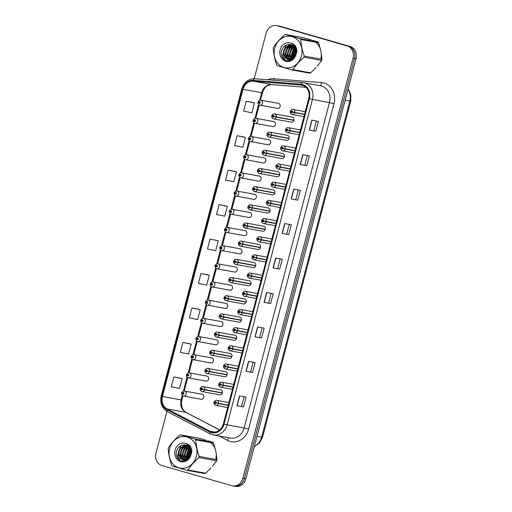 <?xml version="1.0" encoding="UTF-8"?>
<svg xmlns="http://www.w3.org/2000/svg" width="512" height="512" viewBox="0 0 512 512"><rect width="100%" height="100%" fill="white"/><g stroke="black" fill="none" stroke-linecap="round" stroke-linejoin="round"><path stroke-width="0.77" d="M272.608 126.541A2.547 2.214 -79.7 0 0 272.794 126.586A2.547 2.214 -79.7 0 0 275.411 124.589A2.547 2.214 -79.7 0 0 273.901 121.619A2.547 2.214 -79.7 0 0 273.709 121.574L256.058 118.355A2.547 2.214 100.3 0 1 256.243 118.394A2.547 2.214 100.3 0 1 257.754 121.363A2.547 2.214 100.3 0 1 255.142 123.36A2.547 2.214 100.3 0 1 254.95 123.322M267.84 144.723A2.547 2.214 -79.7 0 0 268.026 144.768A2.547 2.214 -79.7 0 0 270.643 142.771A2.547 2.214 -79.7 0 0 269.126 139.802A2.547 2.214 -79.7 0 0 268.941 139.757L251.283 136.531A2.547 2.214 100.3 0 1 251.475 136.576A2.547 2.214 100.3 0 1 252.986 139.546A2.547 2.214 100.3 0 1 250.368 141.542A2.547 2.214 100.3 0 1 250.182 141.498M263.066 162.906A2.547 2.214 -79.7 0 0 263.258 162.95A2.547 2.214 -79.7 0 0 265.869 160.947A2.547 2.214 -79.7 0 0 264.358 157.984A2.547 2.214 -79.7 0 0 264.173 157.939L246.515 154.714A2.547 2.214 100.3 0 1 246.707 154.758A2.547 2.214 100.3 0 1 248.218 157.728A2.547 2.214 100.3 0 1 245.6 159.725A2.547 2.214 100.3 0 1 245.414 159.68M258.298 181.082A2.547 2.214 -79.7 0 0 258.49 181.126A2.547 2.214 -79.7 0 0 261.101 179.13A2.547 2.214 -79.7 0 0 259.59 176.16A2.547 2.214 -79.7 0 0 259.405 176.115L241.747 172.896A2.547 2.214 100.3 0 1 241.933 172.934A2.547 2.214 100.3 0 1 243.443 175.904A2.547 2.214 100.3 0 1 240.832 177.907A2.547 2.214 100.3 0 1 240.646 177.862M253.53 199.264A2.547 2.214 -79.7 0 0 253.715 199.309A2.547 2.214 -79.7 0 0 256.333 197.312A2.547 2.214 -79.7 0 0 254.822 194.342A2.547 2.214 -79.7 0 0 254.63 194.298L236.979 191.072A2.547 2.214 100.3 0 1 237.165 191.117A2.547 2.214 100.3 0 1 238.675 194.086A2.547 2.214 100.3 0 1 236.064 196.083A2.547 2.214 100.3 0 1 235.872 196.038M248.762 217.446A2.547 2.214 -79.7 0 0 248.947 217.491A2.547 2.214 -79.7 0 0 251.565 215.488A2.547 2.214 -79.7 0 0 250.054 212.525A2.547 2.214 -79.7 0 0 249.862 212.48L232.205 209.254A2.547 2.214 100.3 0 1 232.397 209.299A2.547 2.214 100.3 0 1 233.907 212.269A2.547 2.214 100.3 0 1 231.29 214.266A2.547 2.214 100.3 0 1 231.104 214.221M243.987 235.622A2.547 2.214 -79.7 0 0 244.179 235.667A2.547 2.214 -79.7 0 0 246.79 233.67A2.547 2.214 -79.7 0 0 245.28 230.701A2.547 2.214 -79.7 0 0 245.094 230.656L227.437 227.437A2.547 2.214 100.3 0 1 227.629 227.482A2.547 2.214 100.3 0 1 229.139 230.445A2.547 2.214 100.3 0 1 226.522 232.448A2.547 2.214 100.3 0 1 226.336 232.403M239.219 253.805A2.547 2.214 -79.7 0 0 239.411 253.85A2.547 2.214 -79.7 0 0 242.022 251.853A2.547 2.214 -79.7 0 0 240.512 248.883A2.547 2.214 -79.7 0 0 240.326 248.838L222.669 245.613A2.547 2.214 100.3 0 1 222.854 245.658A2.547 2.214 100.3 0 1 224.365 248.627A2.547 2.214 100.3 0 1 221.754 250.624A2.547 2.214 100.3 0 1 221.568 250.579M234.451 271.987A2.547 2.214 -79.7 0 0 234.637 272.032A2.547 2.214 -79.7 0 0 237.254 270.029A2.547 2.214 -79.7 0 0 235.744 267.066A2.547 2.214 -79.7 0 0 235.552 267.021L217.901 263.795A2.547 2.214 100.3 0 1 218.086 263.84A2.547 2.214 100.3 0 1 219.597 266.81A2.547 2.214 100.3 0 1 216.986 268.806A2.547 2.214 100.3 0 1 216.794 268.762M229.683 290.17A2.547 2.214 -79.7 0 0 229.869 290.208A2.547 2.214 -79.7 0 0 232.486 288.211A2.547 2.214 -79.7 0 0 230.976 285.242A2.547 2.214 -79.7 0 0 230.784 285.197L213.126 281.978A2.547 2.214 100.3 0 1 213.318 282.022A2.547 2.214 100.3 0 1 214.829 284.986A2.547 2.214 100.3 0 1 212.211 286.989A2.547 2.214 100.3 0 1 212.026 286.944M224.915 308.346A2.547 2.214 -79.7 0 0 225.101 308.39A2.547 2.214 -79.7 0 0 227.712 306.394A2.547 2.214 -79.7 0 0 226.202 303.424A2.547 2.214 -79.7 0 0 226.016 303.379L208.358 300.154A2.547 2.214 100.3 0 1 208.55 300.198A2.547 2.214 100.3 0 1 210.061 303.168A2.547 2.214 100.3 0 1 207.443 305.165A2.547 2.214 100.3 0 1 207.258 305.12M220.141 326.528A2.547 2.214 -79.7 0 0 220.333 326.573A2.547 2.214 -79.7 0 0 222.944 324.576A2.547 2.214 -79.7 0 0 221.434 321.606A2.547 2.214 -79.7 0 0 221.248 321.562L203.59 318.336A2.547 2.214 100.3 0 1 203.776 318.381A2.547 2.214 100.3 0 1 205.286 321.35A2.547 2.214 100.3 0 1 202.675 323.347A2.547 2.214 100.3 0 1 202.49 323.302M215.373 344.71A2.547 2.214 -79.7 0 0 215.558 344.749A2.547 2.214 -79.7 0 0 218.176 342.752A2.547 2.214 -79.7 0 0 216.666 339.782A2.547 2.214 -79.7 0 0 216.474 339.744L198.822 336.518A2.547 2.214 100.3 0 1 199.008 336.563A2.547 2.214 100.3 0 1 200.518 339.526A2.547 2.214 100.3 0 1 197.907 341.53A2.547 2.214 100.3 0 1 197.715 341.485M210.605 362.886A2.547 2.214 -79.7 0 0 210.79 362.931A2.547 2.214 -79.7 0 0 213.408 360.934A2.547 2.214 -79.7 0 0 211.898 357.965A2.547 2.214 -79.7 0 0 211.706 357.92L194.054 354.694A2.547 2.214 100.3 0 1 194.24 354.739A2.547 2.214 100.3 0 1 195.75 357.709A2.547 2.214 100.3 0 1 193.139 359.706A2.547 2.214 100.3 0 1 192.947 359.661M205.837 381.069A2.547 2.214 -79.7 0 0 206.022 381.114A2.547 2.214 -79.7 0 0 208.634 379.117A2.547 2.214 -79.7 0 0 207.123 376.147A2.547 2.214 -79.7 0 0 206.938 376.102L189.28 372.877A2.547 2.214 100.3 0 1 189.472 372.922A2.547 2.214 100.3 0 1 190.982 375.891A2.547 2.214 100.3 0 1 188.365 377.888A2.547 2.214 100.3 0 1 188.179 377.843M201.062 399.251A2.547 2.214 -79.7 0 0 201.254 399.296A2.547 2.214 -79.7 0 0 203.866 397.293A2.547 2.214 -79.7 0 0 202.355 394.323A2.547 2.214 -79.7 0 0 202.17 394.285L184.512 391.059A2.547 2.214 100.3 0 1 184.698 391.104A2.547 2.214 100.3 0 1 186.208 394.067A2.547 2.214 100.3 0 1 183.597 396.07A2.547 2.214 100.3 0 1 183.411 396.026M277.376 108.365A2.547 2.214 -79.7 0 0 277.568 108.41A2.547 2.214 -79.7 0 0 280.179 106.406A2.547 2.214 -79.7 0 0 278.669 103.443A2.547 2.214 -79.7 0 0 278.483 103.398L260.826 100.173A2.547 2.214 100.3 0 1 261.011 100.218A2.547 2.214 100.3 0 1 262.522 103.187A2.547 2.214 100.3 0 1 259.91 105.184A2.547 2.214 100.3 0 1 259.718 105.139M286.355 140.288A2.547 2.214 -79.7 0 0 286.547 140.333A2.547 2.214 -79.7 0 0 289.158 138.336A2.547 2.214 -79.7 0 0 287.648 135.366A2.547 2.214 -79.7 0 0 287.462 135.322L269.805 132.096A2.547 2.214 100.3 0 1 269.99 132.141A2.547 2.214 100.3 0 1 271.501 135.11L269.242 134.624A0.851 0.736 -79.7 0 0 267.808 134.246A0.851 0.736 -79.7 0 0 269.222 134.694L268.435 134.778L268.582 134.118L269.242 134.624M281.587 158.47A2.547 2.214 -79.7 0 0 281.773 158.515A2.547 2.214 -79.7 0 0 284.39 156.512A2.547 2.214 -79.7 0 0 282.88 153.549A2.547 2.214 -79.7 0 0 282.688 153.504L265.037 150.278A2.547 2.214 100.3 0 1 265.222 150.323A2.547 2.214 100.3 0 1 266.733 153.293L264.474 152.8A0.851 0.736 -79.7 0 0 263.04 152.429A0.851 0.736 -79.7 0 0 264.454 152.87L263.667 152.96L263.814 152.301L264.474 152.8M276.819 176.653A2.547 2.214 -79.7 0 0 277.005 176.691A2.547 2.214 -79.7 0 0 279.622 174.694A2.547 2.214 -79.7 0 0 278.106 171.725A2.547 2.214 -79.7 0 0 277.92 171.68L260.262 168.461A2.547 2.214 100.3 0 1 260.454 168.506A2.547 2.214 100.3 0 1 261.965 171.469L259.699 170.982A0.851 0.736 -79.7 0 0 258.272 170.611A0.851 0.736 -79.7 0 0 259.68 171.053L258.899 171.142L259.04 170.477L259.699 170.982M272.045 194.829A2.547 2.214 -79.7 0 0 272.237 194.874A2.547 2.214 -79.7 0 0 274.848 192.877A2.547 2.214 -79.7 0 0 273.338 189.907A2.547 2.214 -79.7 0 0 273.152 189.862L255.494 186.637A2.547 2.214 100.3 0 1 255.686 186.682A2.547 2.214 100.3 0 1 257.197 189.651L254.931 189.165A0.851 0.736 -79.7 0 0 253.504 188.787A0.851 0.736 -79.7 0 0 254.912 189.235L254.125 189.325L254.272 188.659L254.931 189.165M267.277 213.011A2.547 2.214 -79.7 0 0 267.469 213.056A2.547 2.214 -79.7 0 0 270.08 211.053A2.547 2.214 -79.7 0 0 268.57 208.09A2.547 2.214 -79.7 0 0 268.384 208.045L250.726 204.819A2.547 2.214 100.3 0 1 250.912 204.864A2.547 2.214 100.3 0 1 252.422 207.834L250.163 207.341A0.851 0.736 -79.7 0 0 248.736 206.97A0.851 0.736 -79.7 0 0 250.144 207.418L249.357 207.501L249.504 206.842L250.163 207.341M262.509 231.194A2.547 2.214 -79.7 0 0 262.694 231.232A2.547 2.214 -79.7 0 0 265.312 229.235A2.547 2.214 -79.7 0 0 263.802 226.266A2.547 2.214 -79.7 0 0 263.61 226.227L245.958 223.002A2.547 2.214 100.3 0 1 246.144 223.046A2.547 2.214 100.3 0 1 247.654 226.01L245.395 225.523A0.851 0.736 -79.7 0 0 243.962 225.152A0.851 0.736 -79.7 0 0 245.376 225.594L244.589 225.683L244.736 225.018L245.395 225.523M257.741 249.37A2.547 2.214 -79.7 0 0 257.926 249.414A2.547 2.214 -79.7 0 0 260.544 247.418A2.547 2.214 -79.7 0 0 259.034 244.448A2.547 2.214 -79.7 0 0 258.842 244.403L241.184 241.178A2.547 2.214 100.3 0 1 241.376 241.222A2.547 2.214 100.3 0 1 242.886 244.192L240.621 243.706A0.851 0.736 -79.7 0 0 239.194 243.328A0.851 0.736 -79.7 0 0 240.602 243.776L239.821 243.866L239.968 243.2L240.621 243.706M252.966 267.552A2.547 2.214 -79.7 0 0 253.158 267.597A2.547 2.214 -79.7 0 0 255.77 265.6A2.547 2.214 -79.7 0 0 254.259 262.63A2.547 2.214 -79.7 0 0 254.074 262.586L236.416 259.36A2.547 2.214 100.3 0 1 236.608 259.405A2.547 2.214 100.3 0 1 238.118 262.374L235.853 261.882A0.851 0.736 -79.7 0 0 234.426 261.51A0.851 0.736 -79.7 0 0 235.834 261.958L235.046 262.042L235.194 261.382L235.853 261.882M248.198 285.734A2.547 2.214 -79.7 0 0 248.39 285.773A2.547 2.214 -79.7 0 0 251.002 283.776A2.547 2.214 -79.7 0 0 249.491 280.806A2.547 2.214 -79.7 0 0 249.306 280.768L231.648 277.542A2.547 2.214 100.3 0 1 231.834 277.587A2.547 2.214 100.3 0 1 233.344 280.55L231.085 280.064A0.851 0.736 -79.7 0 0 229.658 279.693A0.851 0.736 -79.7 0 0 231.066 280.134L230.278 280.224L230.426 279.558L231.085 280.064M243.43 303.91A2.547 2.214 -79.7 0 0 243.616 303.955A2.547 2.214 -79.7 0 0 246.234 301.958A2.547 2.214 -79.7 0 0 244.723 298.989A2.547 2.214 -79.7 0 0 244.531 298.944L226.88 295.718A2.547 2.214 100.3 0 1 227.066 295.763A2.547 2.214 100.3 0 1 228.576 298.733L226.317 298.246A0.851 0.736 -79.7 0 0 224.883 297.869A0.851 0.736 -79.7 0 0 226.298 298.317L225.51 298.406L225.658 297.741L226.317 298.246M238.662 322.093A2.547 2.214 -79.7 0 0 238.848 322.138A2.547 2.214 -79.7 0 0 241.466 320.141A2.547 2.214 -79.7 0 0 239.955 317.171A2.547 2.214 -79.7 0 0 239.763 317.126L222.106 313.901A2.547 2.214 100.3 0 1 222.298 313.946A2.547 2.214 100.3 0 1 223.808 316.915L221.542 316.422A0.851 0.736 -79.7 0 0 220.115 316.051A0.851 0.736 -79.7 0 0 221.523 316.499L220.742 316.582L220.89 315.923L221.542 316.422M233.894 340.275A2.547 2.214 -79.7 0 0 234.08 340.32A2.547 2.214 -79.7 0 0 236.691 338.317A2.547 2.214 -79.7 0 0 235.181 335.347A2.547 2.214 -79.7 0 0 234.995 335.309L217.338 332.083A2.547 2.214 100.3 0 1 217.53 332.128A2.547 2.214 100.3 0 1 219.04 335.091L216.774 334.605A0.851 0.736 -79.7 0 0 215.347 334.234A0.851 0.736 -79.7 0 0 216.755 334.675L215.968 334.765L216.115 334.106L216.774 334.605M229.12 358.451A2.547 2.214 -79.7 0 0 229.312 358.496A2.547 2.214 -79.7 0 0 231.923 356.499A2.547 2.214 -79.7 0 0 230.413 353.53A2.547 2.214 -79.7 0 0 230.227 353.485L212.57 350.259A2.547 2.214 100.3 0 1 212.755 350.304A2.547 2.214 100.3 0 1 214.266 353.274L212.006 352.787A0.851 0.736 -79.7 0 0 210.579 352.41A0.851 0.736 -79.7 0 0 211.987 352.858L211.2 352.947L211.347 352.282L212.006 352.787M224.352 376.634A2.547 2.214 -79.7 0 0 224.538 376.678A2.547 2.214 -79.7 0 0 227.155 374.682A2.547 2.214 -79.7 0 0 225.645 371.712A2.547 2.214 -79.7 0 0 225.453 371.667L207.802 368.442A2.547 2.214 100.3 0 1 207.987 368.486A2.547 2.214 100.3 0 1 209.498 371.456L207.238 370.963A0.851 0.736 -79.7 0 0 205.805 370.592A0.851 0.736 -79.7 0 0 207.219 371.04L206.432 371.123L206.579 370.464L207.238 370.963M219.584 394.816A2.547 2.214 -79.7 0 0 219.77 394.861A2.547 2.214 -79.7 0 0 222.387 392.858A2.547 2.214 -79.7 0 0 220.877 389.894A2.547 2.214 -79.7 0 0 220.685 389.85L203.034 386.624A2.547 2.214 100.3 0 1 203.219 386.669A2.547 2.214 100.3 0 1 204.73 389.632L202.464 389.146A0.851 0.736 -79.7 0 0 201.037 388.774A0.851 0.736 -79.7 0 0 202.445 389.216L201.664 389.306L201.811 388.646L202.464 389.146M291.123 122.106A2.547 2.214 -79.7 0 0 291.315 122.15A2.547 2.214 -79.7 0 0 293.926 120.154A2.547 2.214 -79.7 0 0 292.416 117.184A2.547 2.214 -79.7 0 0 292.23 117.139L274.573 113.92A2.547 2.214 100.3 0 1 274.758 113.965A2.547 2.214 100.3 0 1 276.275 116.928L274.01 116.442A0.851 0.736 -79.7 0 0 272.582 116.07A0.851 0.736 -79.7 0 0 273.99 116.512L273.203 116.602L273.35 115.936L274.01 116.442M311.162 39.795A16.301 14.176 -79.7 0 0 309.958 39.514A16.301 14.176 -79.7 0 1 311.162 39.795M295.469 46.72A16.301 14.176 -79.7 0 0 294.925 47.68A16.301 14.176 -79.7 0 1 295.469 46.72M294.266 49.069A16.301 14.176 -79.7 0 0 292.883 58.24A16.301 14.176 -79.7 0 1 294.266 49.069M206.131 440.16A16.301 14.176 -79.7 0 0 204.928 439.872A16.301 14.176 -79.7 0 1 206.131 440.16M190.438 447.085A16.301 14.176 -79.7 0 0 189.894 448.038A16.301 14.176 -79.7 0 1 190.438 447.085M189.235 449.427A16.301 14.176 -79.7 0 0 187.846 458.598A16.301 14.176 -79.7 0 1 189.235 449.427M302.419 85.299A10.867 9.446 100.3 0 1 308.755 98.419L223.354 423.962A10.867 9.446 100.3 0 1 212.314 432.026A10.867 9.446 100.3 0 1 209.971 431.226L167.226 408.992A10.867 9.446 100.3 0 1 162.426 396.486L243.002 89.344A10.867 9.446 100.3 0 1 253.229 81.171L300.8 84.998A10.867 9.446 100.3 0 1 301.619 85.107A10.867 9.446 100.3 0 1 302.419 85.299L300.8 84.998M302.624 84.525A11.667 10.144 -79.7 0 0 300.883 84.205L253.312 80.371A11.667 10.144 -79.7 0 0 242.33 89.152L161.754 396.288A11.667 10.144 -79.7 0 0 166.906 409.722L209.658 431.955A11.667 10.144 -79.7 0 0 224.026 424.154L309.427 98.611A11.667 10.144 -79.7 0 0 302.624 84.525M276.506 25.6L279.475 26.144A10.189 8.858 -79.7 0 1 280.23 26.317L350.106 46.483A10.189 8.858 -79.7 0 1 356.045 58.784L245.843 478.835A10.189 8.858 -79.7 0 1 235.494 486.4L234.01 486.131A10.189 8.858 -79.7 0 0 244.358 478.566L354.56 58.515A10.189 8.858 -79.7 0 0 348.621 46.208L278.746 26.048A10.189 8.858 -79.7 0 0 277.99 25.869A10.189 8.858 -79.7 0 1 278.746 26.048L348.621 46.208A10.189 8.858 -79.7 0 1 354.56 58.515L244.358 478.566A10.189 8.858 -79.7 0 1 234.01 486.131L232.525 485.856A10.189 8.858 -79.7 0 0 242.874 478.298L353.075 58.24A10.189 8.858 -79.7 0 0 347.136 45.939L277.261 25.779A10.189 8.858 -79.7 0 0 276.506 25.6A10.189 8.858 -79.7 0 0 266.157 33.165L254.208 78.694M243.514 406.906L236.915 405.702L243.514 406.906L246.099 397.062L239.501 395.859L236.915 405.702M252.557 372.448L245.958 371.245L252.557 372.448L255.136 362.605L248.538 361.402L245.958 371.245M261.594 337.99L254.995 336.787L261.594 337.99L264.179 328.147L257.581 326.944L254.995 336.787M270.637 303.533L264.038 302.33L270.637 303.533L273.216 293.69L266.618 292.486L264.038 302.33M315.834 131.245L309.235 130.042L315.834 131.245L318.419 121.402L311.814 120.198L309.235 130.042M306.797 165.702L300.192 164.499L306.797 165.702L309.376 155.859L302.778 154.656L300.192 164.499M297.754 200.16L291.155 198.957L297.754 200.16L300.339 190.317L293.734 189.114L291.155 198.957M288.717 234.618L282.112 233.414L288.717 234.618L291.296 224.774L284.698 223.571L282.112 233.414M279.674 269.075L273.075 267.872L279.674 269.075L282.259 259.232L275.661 258.029L273.075 267.872M320.768 59.072A16.301 14.176 -79.7 0 0 315.744 42.227A16.301 14.176 -79.7 0 1 320.768 59.072M215.738 459.437A16.301 14.176 -79.7 0 0 210.714 442.592A16.301 14.176 -79.7 0 1 215.738 459.437M166.931 411.392L155.955 453.216A10.189 8.858 -79.7 0 0 161.894 465.517L231.77 485.683A10.189 8.858 -79.7 0 0 232.525 485.856M198.566 309.222L191.968 308.006L189.382 317.856L197.645 319.565L200.224 309.722L198.502 309.203M189.523 343.68L182.925 342.464L180.346 352.314L188.602 354.022L191.187 344.179L189.459 343.661M180.486 378.138L173.888 376.922L171.302 386.771L179.565 388.48L182.144 378.637L180.422 378.118M225.683 205.85L219.085 204.64L216.499 214.483L224.762 216.192L227.347 206.349L225.619 205.83M234.72 171.392L228.122 170.182L225.542 180.026L233.805 181.734L236.384 171.891L234.656 171.373M243.763 136.934L237.165 135.725L234.579 145.568L242.842 147.277L245.427 137.434L243.699 136.915M252.8 102.477L246.202 101.267L243.622 111.11L251.885 112.819L254.464 102.976L252.736 102.458M207.603 274.765L201.005 273.549L198.419 283.398L206.682 285.107L209.267 275.264L207.539 274.746M210.042 239.091L207.462 248.941L215.725 250.65L218.304 240.806L210.042 239.091L218.304 240.806M277.683 268.506L280.218 258.861M286.726 234.048L289.254 224.403M295.763 199.59L298.291 189.946M304.8 165.133L307.334 155.488M313.843 130.675L316.371 121.03M268.646 302.963L271.174 293.318M259.603 337.421L262.138 327.776M250.566 371.878L253.094 362.234M241.523 406.336L244.058 396.691M219.085 204.64L227.347 206.349M228.122 170.182L236.384 171.891M237.165 135.725L245.427 137.434M246.202 101.267L254.464 102.976M201.005 273.549L209.267 275.264M191.968 308.006L200.224 309.722M182.925 342.464L191.187 344.179M173.888 376.922L182.144 378.637M304.595 114.285L292.525 112.006A0.851 0.736 -79.7 0 0 291.098 111.635A0.851 0.736 -79.7 0 0 292.512 112.077L291.725 112.166L291.872 111.501L292.525 112.006M292.672 112.038L292.09 111.936M304.582 114.33L293.011 112.115M292.512 112.077L294.733 112.71A2.547 2.214 100.3 0 1 292.179 114.496A2.547 2.214 100.3 0 1 291.987 114.451M304.538 114.502L294.733 112.71M274.157 116.474L273.568 116.371M293.926 120.154L276.275 116.928M293.92 120.198L274.496 116.55M273.99 116.512L276.218 117.146A2.547 2.214 100.3 0 1 273.658 118.931A2.547 2.214 100.3 0 1 273.472 118.886M293.869 120.371L276.218 117.146M258.208 102.17L258.822 102.355A0.851 0.736 -79.7 0 0 260.25 102.733A0.851 0.736 -79.7 0 0 258.842 102.285L258.208 102.17M259.84 102.534L259.264 102.432L259.629 102.202L259.482 102.861L258.822 102.355M260.826 100.173C259.866 99.827 258.938 100.416 258.042 101.946L259.264 102.432M299.827 132.467L287.757 130.189A0.851 0.736 -79.7 0 0 286.33 129.811A0.851 0.736 -79.7 0 0 287.738 130.259L286.95 130.349L287.098 129.683L287.757 130.189M287.904 130.221L287.322 130.112M299.814 132.506L288.243 130.298M287.738 130.259L289.965 130.893A2.547 2.214 100.3 0 1 287.405 132.672A2.547 2.214 100.3 0 1 287.219 132.627M299.77 132.678L289.965 130.893M295.053 150.643L282.989 148.365A0.851 0.736 -79.7 0 0 281.562 147.994A0.851 0.736 -79.7 0 0 282.97 148.442L282.182 148.525L282.33 147.866L282.989 148.365M283.136 148.403L282.547 148.294M295.046 150.688L283.475 148.48M282.97 148.442L285.197 149.069A2.547 2.214 100.3 0 1 282.637 150.854A2.547 2.214 100.3 0 1 282.451 150.81M295.002 150.861L285.197 149.069M290.285 168.826L278.221 166.547A0.851 0.736 -79.7 0 0 276.787 166.176A0.851 0.736 -79.7 0 0 278.202 166.618L277.414 166.707L277.562 166.042L278.221 166.547M278.368 166.579L277.779 166.477M290.272 168.87L278.707 166.656M278.202 166.618L280.429 167.251A2.547 2.214 100.3 0 1 277.869 169.037A2.547 2.214 100.3 0 1 277.677 168.992M290.227 169.043L280.429 167.251M285.517 187.008L273.453 184.73A0.851 0.736 -79.7 0 0 272.019 184.352A0.851 0.736 -79.7 0 0 273.434 184.8L272.646 184.89L272.794 184.224L273.453 184.73M273.594 184.762L273.011 184.653M285.504 187.046L273.933 184.838M273.434 184.8L275.654 185.434A2.547 2.214 100.3 0 1 273.101 187.213A2.547 2.214 100.3 0 1 272.909 187.168M285.459 187.219L275.654 185.434M269.389 134.656L268.8 134.547M289.158 138.336L271.501 135.11M289.146 138.374L269.728 134.733M269.222 134.694L271.443 135.322A2.547 2.214 100.3 0 1 268.89 137.107A2.547 2.214 100.3 0 1 268.698 137.062M289.101 138.547L271.443 135.322M264.614 152.838L264.032 152.73M284.39 156.512L266.733 153.293M284.378 156.557L264.954 152.915M264.454 152.87L266.675 153.504A2.547 2.214 100.3 0 1 264.122 155.29A2.547 2.214 100.3 0 1 263.93 155.245M284.333 156.73L266.675 153.504M259.846 171.014L259.264 170.912M279.622 174.694L261.965 171.469M279.61 174.739L260.186 171.091M259.68 171.053L261.907 171.686A2.547 2.214 100.3 0 1 259.347 173.472A2.547 2.214 100.3 0 1 259.162 173.427M279.565 174.912L261.907 171.686M274.707 48.23A15.962 13.875 -79.7 0 0 284.006 67.507A15.962 13.875 -79.7 0 0 301.408 55.936A15.962 13.875 -79.7 0 0 292.102 36.659A15.962 13.875 -79.7 0 0 274.707 48.23M309.478 39.437L303.398 37.741L285.594 34.49A18.336 15.942 -79.7 0 0 284.57 34.816C280.083 38.816 276.403 42.944 273.542 47.2A18.336 15.942 -79.7 0 0 273.382 47.776A18.336 15.942 -79.7 0 0 273.242 48.358C273.594 53.754 274.733 59.277 276.672 64.915A18.336 15.942 -79.7 0 0 277.395 65.747L291.853 69.92A18.336 15.942 -79.7 0 0 292.877 69.587L310.682 72.845L316.038 67.603M317.434 66.042L321.709 60.461L303.898 57.21C299.443 61.171 295.77 65.299 292.877 69.587M303.898 57.21A18.336 15.942 -79.7 0 0 304.058 56.627A18.336 15.942 -79.7 0 0 304.205 56.045L322.01 59.296L321.05 51.885M321.709 60.461A18.336 15.942 -79.7 0 0 321.869 59.885A18.336 15.942 -79.7 0 0 322.01 59.296M291.853 69.92L309.658 73.171A18.336 15.942 -79.7 0 0 310.682 72.845M296.877 51.277L296.282 52.627M296.499 48.672L295.789 49.414M295.443 49.85L294.106 52.499L294.048 57.466M296.621 49.165L295.962 49.952M295.59 50.496L294.624 52.595L294.413 56.954M294.746 47.994L292.006 52.115L291.718 56.083L292.717 58.803M294.931 48.378L292.531 52.211L292.243 56.179L293.037 58.541M295.002 46.304L294.323 46.566M293.92 46.765L291.942 48.262L289.914 51.731L289.626 55.706L291.501 59.546M295.232 46.502L294.477 46.842M294.131 47.034L292.461 48.358L290.438 51.827L290.144 55.802L291.795 59.398M295.059 45.574L294.317 45.613M293.03 45.882L289.843 47.885L287.814 51.354L287.526 55.322L290.342 59.942M295.136 45.683L294.56 45.747M294.285 45.792L293.894 45.882M293.261 46.074L290.368 47.981L288.339 51.45L288.051 55.418L290.63 59.872M295.034 45.536L294.106 45.299M292.096 45.242L287.75 47.501L285.722 50.97L285.434 54.938L289.235 60.083M294.982 45.466L294.106 45.293M292.333 45.382L288.275 47.597L286.246 51.066L285.958 55.034L289.51 60.07M296.032 47.328L293.53 45.395M291.117 44.813L285.651 47.117L283.622 50.586L283.334 54.554L287.629 59.866L293.882 57.67L295.565 54.144L295.494 50.067A7.763 6.752 -79.7 0 0 290.291 44.602A7.763 6.752 -79.7 0 0 287.322 44.813C284.685 45.581 282.842 47.379 281.798 50.214C278.221 59.994 291.443 65.517 295.309 56.243L296.883 51.693C296.87 48.902 296.013 46.554 294.317 44.646L290.291 42.867A9.491 8.25 -79.7 0 0 280.122 49.792A9.491 8.25 -79.7 0 0 284.826 60.96A9.491 8.25 -79.7 0 0 295.309 56.243M295.616 46.477L293.402 45.229M291.366 44.902L286.176 47.213L284.147 50.682L283.859 54.65L288.435 60.038M295.667 55.622L296.09 54.24L296.026 50.202L294.758 47.43M290.362 44.614L287.322 44.813M290.586 60.096L291.219 60.416M290.867 60.038L291.379 60.339M289.491 60.173L291.123 60.461M289.76 60.179L290.528 60.416M290.266 60.378L291.014 60.512M288.173 59.994L294.15 58.067M290.291 42.867C293.203 44.269 294.938 46.669 295.494 50.067M320.71 50.246L318.579 42.746A18.336 15.942 -79.7 0 0 317.862 41.914L312.781 40.39M318.579 42.746L300.768 39.494A18.336 15.942 -79.7 0 0 300.051 38.662L317.862 41.914M300.768 39.494C301.114 44.845 302.259 50.362 304.205 56.045M285.594 34.49L300.051 38.662M296.173 47.68L295.43 48.563M295.162 48.928L293.44 58.163M294.221 47.149L291.174 56.992L291.885 59.354M292.506 46.394L291.987 46.912L289.075 56.608L289.926 59.258M290.413 46.016L289.888 46.528L286.982 56.224L287.827 58.874M292.307 43.411L291.642 43.616M289.741 44.538L288.973 45.075M288.314 45.632L287.795 46.15L284.883 55.84L285.734 58.49M286.355 45.126L285.696 45.766L282.79 55.456L285.146 60.32M295.059 48.659L293.005 57.325L293.242 58.355M293.869 47.194L290.912 56.941L291.52 59.066M291.77 46.816L288.813 56.557L289.427 58.682M289.677 46.432L286.72 56.179L287.328 58.298M292.134 43.341L291.507 43.526M289.427 44.525L288.422 45.261M287.584 46.048L284.621 55.795L285.235 57.914M285.722 45.421L282.528 55.411L284.666 60.032M169.67 448.589A15.962 13.875 -79.7 0 0 178.976 467.866A15.962 13.875 -79.7 0 0 196.371 456.294A15.962 13.875 -79.7 0 0 187.072 437.018A15.962 13.875 -79.7 0 0 169.67 448.589M204.448 439.795L198.368 438.106L180.563 434.848A18.336 15.942 -79.7 0 0 179.539 435.181C175.046 439.181 171.373 443.309 168.512 447.565A18.336 15.942 -79.7 0 0 168.352 448.141A18.336 15.942 -79.7 0 0 168.205 448.723C168.557 454.118 169.702 459.635 171.642 465.274A18.336 15.942 -79.7 0 0 172.358 466.106L186.816 470.278A18.336 15.942 -79.7 0 0 187.84 469.952L205.651 473.203L211.008 467.962M212.397 466.406L216.672 460.819L198.867 457.568C194.406 461.536 190.733 465.664 187.84 469.952M198.867 457.568A18.336 15.942 -79.7 0 0 199.027 456.992A18.336 15.942 -79.7 0 0 199.174 456.41L216.979 459.661L216.019 452.25M216.672 460.819A18.336 15.942 -79.7 0 0 216.832 460.243A18.336 15.942 -79.7 0 0 216.979 459.661M186.816 470.278L204.627 473.536A18.336 15.942 -79.7 0 0 205.651 473.203M191.846 451.635L191.251 452.986M191.462 449.037L190.758 449.773M190.413 450.208L189.069 452.858L189.011 457.83M191.584 449.53L190.931 450.317M190.56 450.861L189.594 452.954L189.382 457.312M189.709 448.352L186.976 452.48L186.688 456.448L187.686 459.168M189.901 448.736L187.501 452.576L187.206 456.544L188.006 458.906M189.965 446.662L189.293 446.931M188.89 447.123L186.906 448.627L184.877 452.096L184.589 456.064L186.464 459.91M190.202 446.867L189.44 447.206M189.101 447.392L187.43 448.723L185.402 452.192L185.114 456.16L186.765 459.763M190.022 445.933L189.28 445.971M188 446.24L184.813 448.243L182.784 451.712L182.496 455.68L185.312 460.307M190.099 446.042L189.53 446.106M189.248 446.157L188.858 446.24M188.224 446.438L185.338 448.339L183.309 451.808L183.021 455.776L185.594 460.23M190.003 445.901L189.075 445.658M187.059 445.606L182.714 447.859L180.685 451.328L180.397 455.302L184.205 460.442M189.952 445.83L189.069 445.658M187.296 445.747L183.238 447.955L181.21 451.424L180.922 455.398L184.48 460.429M190.995 447.693L188.499 445.754M186.086 445.178L180.621 447.482L178.592 450.944L178.304 454.918L182.592 460.224L188.851 458.035L190.528 454.502L190.458 450.432A7.763 6.752 -79.7 0 0 185.254 444.96A7.763 6.752 -79.7 0 0 182.291 445.171C179.648 445.939 177.811 447.738 176.768 450.573C173.19 460.358 186.406 465.875 190.278 456.608L191.846 452.058C191.84 449.267 190.982 446.918 189.28 445.011L185.254 443.226A9.491 8.25 -79.7 0 0 175.085 450.157A9.491 8.25 -79.7 0 0 179.795 461.318A9.491 8.25 -79.7 0 0 190.278 456.608M190.586 446.842L188.371 445.594M186.33 445.267L181.146 447.578L179.117 451.04L178.829 455.014L183.405 460.397M190.637 455.987L191.053 454.598L190.995 450.566L189.722 447.795M185.331 444.973L182.291 445.171M185.555 460.454L186.189 460.781M185.837 460.403L186.349 460.704M184.461 460.538L186.086 460.826M184.73 460.538L185.498 460.781M185.235 460.742L185.984 460.87M183.142 460.358L189.114 458.432M185.254 443.226C188.166 444.627 189.901 447.027 190.458 450.432M215.68 450.605L213.542 443.104A18.336 15.942 -79.7 0 0 212.826 442.278L207.75 440.749M213.542 443.104L195.738 439.853A18.336 15.942 -79.7 0 0 195.021 439.021L212.826 442.278M195.738 439.853C196.077 445.203 197.222 450.72 199.174 456.41M180.563 434.848L195.021 439.021M191.142 448.045L190.4 448.922M190.131 449.293L188.41 458.528M189.184 447.514L186.138 457.35L186.854 459.712M187.475 446.758L186.95 447.277L184.045 456.966L184.89 459.616M185.376 446.374L184.858 446.893L181.946 456.589L182.797 459.232M187.27 443.776L186.605 443.981M184.704 444.902L183.936 445.44M183.283 445.99L182.765 446.509L179.853 456.205L180.698 458.854M181.318 445.491L180.666 446.125L177.76 455.821L180.115 460.685M190.029 449.024L187.974 457.683L188.211 458.72M188.832 447.558L185.875 457.306L186.49 459.424M186.739 447.174L183.782 456.922L184.39 459.04M184.646 446.79L181.683 456.538L182.298 458.662M187.098 443.706L186.47 443.885M184.39 444.883L183.386 445.619M182.547 446.413L179.59 456.154L180.205 458.278M180.691 445.786L177.498 455.77L179.635 460.39M280.749 205.184L268.678 202.906A0.851 0.736 -79.7 0 0 267.251 202.534A0.851 0.736 -79.7 0 0 268.659 202.982L267.878 203.066L268.026 202.406L268.678 202.906M268.826 202.944L268.243 202.835M280.736 205.229L269.165 203.021M268.659 202.982L270.886 203.61A2.547 2.214 100.3 0 1 268.326 205.395A2.547 2.214 100.3 0 1 268.141 205.35M280.691 205.402L270.886 203.61M275.974 223.366L263.91 221.088A0.851 0.736 -79.7 0 0 262.483 220.717A0.851 0.736 -79.7 0 0 263.891 221.158L263.104 221.248L263.251 220.582L263.91 221.088M264.058 221.12L263.469 221.018M275.968 223.411L264.397 221.203M263.891 221.158L266.118 221.792A2.547 2.214 100.3 0 1 263.558 223.578A2.547 2.214 100.3 0 1 263.373 223.533M275.923 223.584L266.118 221.792M271.206 241.549L259.142 239.27A0.851 0.736 -79.7 0 0 257.715 238.893A0.851 0.736 -79.7 0 0 259.123 239.341L258.336 239.43L258.483 238.765L259.142 239.27M259.29 239.302L258.701 239.194M271.194 241.594L259.629 239.379M259.123 239.341L261.35 239.974A2.547 2.214 100.3 0 1 258.79 241.754A2.547 2.214 100.3 0 1 258.605 241.709M271.149 241.76L261.35 239.974M255.078 189.197L254.49 189.088M274.848 192.877L257.197 189.651M274.842 192.922L255.418 189.274M254.912 189.235L257.139 189.869A2.547 2.214 100.3 0 1 254.579 191.648A2.547 2.214 100.3 0 1 254.394 191.603M274.79 193.088L257.139 189.869M250.31 207.379L249.722 207.27M270.08 211.053L252.422 207.834M270.067 211.098L250.65 207.456M250.144 207.418L252.371 208.045A2.547 2.214 100.3 0 1 249.811 209.83A2.547 2.214 100.3 0 1 249.626 209.786M270.022 211.27L252.371 208.045M245.536 225.555L244.954 225.453M265.312 229.235L247.654 226.01M265.299 229.28L245.875 225.632M245.376 225.594L247.597 226.227A2.547 2.214 100.3 0 1 245.043 228.013A2.547 2.214 100.3 0 1 244.851 227.968M265.254 229.453L247.597 226.227M266.438 259.731L254.374 257.446A0.851 0.736 -79.7 0 0 252.941 257.075A0.851 0.736 -79.7 0 0 254.355 257.523L253.568 257.606L253.715 256.947L254.374 257.446M254.515 257.485L253.933 257.376M266.426 259.77L254.854 257.562M254.355 257.523L256.576 258.15A2.547 2.214 100.3 0 1 254.022 259.936A2.547 2.214 100.3 0 1 253.83 259.891M266.381 259.942L256.576 258.15M261.67 277.907L249.6 275.629A0.851 0.736 -79.7 0 0 248.173 275.258A0.851 0.736 -79.7 0 0 249.581 275.699L248.8 275.789L248.947 275.13L249.6 275.629M249.747 275.661L249.165 275.558M261.658 277.952L250.086 275.744M249.581 275.699L251.808 276.333A2.547 2.214 100.3 0 1 249.248 278.118A2.547 2.214 100.3 0 1 249.062 278.074M261.613 278.125L251.808 276.333M256.902 296.09L244.832 293.811A0.851 0.736 -79.7 0 0 243.405 293.434A0.851 0.736 -79.7 0 0 244.813 293.882L244.026 293.971L244.173 293.306L244.832 293.811M244.979 293.843L244.397 293.734M256.89 296.134L245.318 293.92M244.813 293.882L247.04 294.515A2.547 2.214 100.3 0 1 244.48 296.294A2.547 2.214 100.3 0 1 244.294 296.256M256.845 296.301L247.04 294.515M252.128 314.272L240.064 311.987A0.851 0.736 -79.7 0 0 238.637 311.616A0.851 0.736 -79.7 0 0 240.045 312.064L239.258 312.147L239.405 311.488L240.064 311.987M240.211 312.026L239.622 311.917M252.122 314.31L240.55 312.102M240.045 312.064L242.272 312.691A2.547 2.214 100.3 0 1 239.712 314.477A2.547 2.214 100.3 0 1 239.526 314.432M252.07 314.483L242.272 312.691M247.36 332.448L235.296 330.17A0.851 0.736 -79.7 0 0 233.862 329.798A0.851 0.736 -79.7 0 0 235.277 330.24L234.49 330.33L234.637 329.67L235.296 330.17M235.437 330.202L234.854 330.099M247.347 332.493L235.776 330.285M235.277 330.24L237.498 330.874A2.547 2.214 100.3 0 1 234.944 332.659A2.547 2.214 100.3 0 1 234.752 332.614M247.302 332.666L237.498 330.874M240.768 243.738L240.186 243.629M260.544 247.418L242.886 244.192M260.531 247.462L241.107 243.814M240.602 243.776L242.829 244.41A2.547 2.214 100.3 0 1 240.269 246.189A2.547 2.214 100.3 0 1 240.083 246.144M260.486 247.629L242.829 244.41M236 261.92L235.418 261.811M255.77 265.6L238.118 262.374M255.763 265.638L236.339 261.997M235.834 261.958L238.061 262.586A2.547 2.214 100.3 0 1 235.501 264.371A2.547 2.214 100.3 0 1 235.315 264.326M255.718 265.811L238.061 262.586M231.232 280.096L230.643 279.994M251.002 283.776L233.344 280.55M250.995 283.821L231.571 280.179M231.066 280.134L233.293 280.768A2.547 2.214 100.3 0 1 230.733 282.554A2.547 2.214 100.3 0 1 230.547 282.509M250.944 283.994L233.293 280.768M226.458 298.278L225.875 298.17M246.234 301.958L228.576 298.733M246.221 302.003L226.797 298.355M226.298 298.317L228.518 298.95A2.547 2.214 100.3 0 1 225.965 300.73A2.547 2.214 100.3 0 1 225.773 300.685M246.176 302.17L228.518 298.95M221.69 316.461L221.107 316.352M241.466 320.141L223.808 316.915M241.453 320.179L222.029 316.538M221.523 316.499L223.75 317.126A2.547 2.214 100.3 0 1 221.19 318.912A2.547 2.214 100.3 0 1 221.005 318.867M241.408 320.352L223.75 317.126M242.592 350.63L230.522 348.352A0.851 0.736 -79.7 0 0 229.094 347.974A0.851 0.736 -79.7 0 0 230.502 348.422L229.722 348.512L229.869 347.846L230.522 348.352M230.669 348.384L230.086 348.275M242.579 350.675L231.008 348.461M230.502 348.422L232.73 349.056A2.547 2.214 100.3 0 1 230.17 350.835A2.547 2.214 100.3 0 1 229.984 350.797M242.534 350.842L232.73 349.056M237.824 368.813L225.754 366.534A0.851 0.736 -79.7 0 0 224.326 366.157A0.851 0.736 -79.7 0 0 225.734 366.605L224.947 366.688L225.094 366.029L225.754 366.534M225.901 366.566L225.318 366.458M237.811 368.851L226.24 366.643M225.734 366.605L227.962 367.232A2.547 2.214 100.3 0 1 225.402 369.018A2.547 2.214 100.3 0 1 225.216 368.973M237.766 369.024L227.962 367.232M233.05 386.989L220.986 384.71A0.851 0.736 -79.7 0 0 219.558 384.339A0.851 0.736 -79.7 0 0 220.966 384.781L220.179 384.87L220.326 384.211L220.986 384.71M221.133 384.749L220.544 384.64M233.043 387.034L221.472 384.826M220.966 384.781L223.194 385.414A2.547 2.214 100.3 0 1 220.634 387.2A2.547 2.214 100.3 0 1 220.448 387.155M232.998 387.206L223.194 385.414M228.282 405.171L216.218 402.893A0.851 0.736 -79.7 0 0 214.784 402.515A0.851 0.736 -79.7 0 0 216.198 402.963L215.411 403.053L215.558 402.387L216.218 402.893M216.358 402.925L215.776 402.822M228.269 405.216L216.698 403.002M216.198 402.963L218.419 403.597A2.547 2.214 100.3 0 1 215.866 405.382A2.547 2.214 100.3 0 1 215.674 405.338M228.224 405.389L218.419 403.597M216.922 334.637L216.339 334.534M236.691 338.317L219.04 335.091M236.685 338.362L217.261 334.72M216.755 334.675L218.982 335.309A2.547 2.214 100.3 0 1 216.422 337.094A2.547 2.214 100.3 0 1 216.237 337.05M236.64 338.534L218.982 335.309M212.154 352.819L211.565 352.71M231.923 356.499L214.266 353.274M231.917 356.544L212.493 352.896M211.987 352.858L214.214 353.491A2.547 2.214 100.3 0 1 211.654 355.27A2.547 2.214 100.3 0 1 211.469 355.226M231.866 356.71L214.214 353.491M207.379 371.002L206.797 370.893M227.155 374.682L209.498 371.456M227.142 374.72L207.718 371.078M207.219 371.04L209.44 371.667A2.547 2.214 100.3 0 1 206.886 373.453A2.547 2.214 100.3 0 1 206.694 373.408M227.098 374.893L209.44 371.667M202.611 389.178L202.029 389.075M222.387 392.858L204.73 389.632M222.374 392.902L202.95 389.261M202.445 389.216L204.672 389.85A2.547 2.214 100.3 0 1 202.118 391.635A2.547 2.214 100.3 0 1 201.926 391.59M222.33 393.075L204.672 389.85M253.44 120.352L254.054 120.538A0.851 0.736 -79.7 0 0 255.482 120.909A0.851 0.736 -79.7 0 0 254.074 120.467L253.44 120.352M255.066 120.717L254.49 120.608L254.861 120.378L254.714 121.043L254.054 120.538M256.058 118.355C255.098 118.01 254.17 118.598 253.274 120.122L254.49 120.608M248.672 138.534L249.286 138.72A0.851 0.736 -79.7 0 0 250.714 139.091A0.851 0.736 -79.7 0 0 249.306 138.65L248.672 138.534M249.715 138.822L250.298 138.925L249.722 138.79L250.061 138.554L249.939 139.219L249.286 138.72M251.283 136.531C250.33 136.192 249.402 136.781 248.506 138.304L249.722 138.79M250.298 138.912L249.965 138.835M243.904 156.71L244.512 156.896A0.851 0.736 -79.7 0 0 245.946 157.274A0.851 0.736 -79.7 0 0 244.531 156.826L243.904 156.71M245.197 157.018L245.53 157.094L244.954 156.973L245.318 156.742L245.171 157.402L244.512 156.896M246.515 154.714C245.555 154.368 244.634 154.963 243.731 156.486L244.954 156.973M245.523 157.107L244.947 156.998M239.13 174.893L239.744 175.078A0.851 0.736 -79.7 0 0 241.171 175.456A0.851 0.736 -79.7 0 0 239.763 175.008L239.13 174.893M240.429 175.194L240.755 175.277L240.186 175.149L240.55 174.918L240.403 175.584L239.744 175.078M241.747 172.896C240.787 172.55 239.859 173.139 238.963 174.662L240.186 175.149M240.755 175.29L240.179 175.181M234.362 193.075L234.976 193.261A0.851 0.736 -79.7 0 0 236.403 193.632A0.851 0.736 -79.7 0 0 234.995 193.19L234.362 193.075M235.661 193.376L235.987 193.453L235.411 193.331L235.782 193.101L235.635 193.76L234.976 193.261M236.979 191.072C236.019 190.733 235.091 191.322 234.195 192.845L235.411 193.331M235.987 193.466L235.405 193.363M230.221 211.366L229.376 211.219L230.208 211.437A0.851 0.736 -79.7 0 0 231.635 211.814A0.851 0.736 -79.7 0 0 230.227 211.366L231.008 211.283L230.861 211.942L230.208 211.437M231.219 211.616L230.643 211.514M230.227 211.366L229.427 211.027C230.323 209.504 231.251 208.909 232.205 209.254M224.826 229.434L225.434 229.619A0.851 0.736 -79.7 0 0 226.867 229.997A0.851 0.736 -79.7 0 0 225.453 229.549L224.826 229.434M226.451 229.798L225.875 229.696L226.24 229.459L226.093 230.125L225.434 229.619M227.437 227.437C226.477 227.091 225.555 227.68 224.653 229.203L225.875 229.696M220.051 247.616L220.666 247.802A0.851 0.736 -79.7 0 0 222.093 248.173A0.851 0.736 -79.7 0 0 220.685 247.731L220.051 247.616M221.683 247.981L221.107 247.872L221.472 247.642L221.299 248.301L220.666 247.802M222.669 245.613C221.709 245.274 220.781 245.862 219.885 247.386L221.107 247.872M221.677 248.006L221.101 247.904M221.683 247.994L221.35 247.917M215.283 265.792L215.898 265.984A0.851 0.736 -79.7 0 0 217.325 266.355A0.851 0.736 -79.7 0 0 215.917 265.907L215.283 265.792M216.915 266.157L216.339 266.054L216.704 265.824L216.557 266.483L215.898 265.984M217.901 263.795C216.941 263.45 216.013 264.045 215.117 265.568L216.339 266.054M210.515 283.974L211.13 284.16A0.851 0.736 -79.7 0 0 212.557 284.538A0.851 0.736 -79.7 0 0 211.149 284.09L210.515 283.974M211.814 284.282L212.141 284.358L211.565 284.237L211.936 284L211.789 284.666L211.13 284.16M213.126 281.978C212.173 281.632 211.245 282.221 210.349 283.75L211.565 284.237M212.141 284.371L211.558 284.262M205.747 302.157L206.355 302.342A0.851 0.736 -79.7 0 0 207.789 302.714A0.851 0.736 -79.7 0 0 206.374 302.272L205.747 302.157M207.04 302.458L207.373 302.534L206.797 302.413L207.162 302.182L206.989 302.842L206.355 302.342M208.358 300.154C207.405 299.814 206.477 300.403 205.574 301.926L206.797 302.413M207.373 302.547L206.79 302.445M200.979 320.333L201.587 320.525A0.851 0.736 -79.7 0 0 203.021 320.896A0.851 0.736 -79.7 0 0 201.606 320.448L200.979 320.333M202.272 320.64L202.605 320.717L202.029 320.595L202.394 320.365L202.246 321.024L201.587 320.525M203.59 318.336C202.63 317.99 201.702 318.586 200.806 320.109L202.598 320.73M196.205 338.515L196.819 338.701A0.851 0.736 -79.7 0 0 198.246 339.078A0.851 0.736 -79.7 0 0 196.838 338.63L196.205 338.515M197.837 338.88L197.261 338.778L197.626 338.541L197.478 339.206L196.819 338.701M198.822 336.518C197.862 336.173 196.934 336.762 196.038 338.291L197.261 338.778M191.437 356.698L192.051 356.883A0.851 0.736 -79.7 0 0 193.478 357.254A0.851 0.736 -79.7 0 0 192.07 356.813L191.437 356.698M193.062 357.062L192.486 356.954L192.858 356.723L192.71 357.389L192.051 356.883M194.054 354.694C193.094 354.355 192.166 354.944 191.27 356.467L192.486 356.954M186.669 374.874L187.283 375.066A0.851 0.736 -79.7 0 0 188.71 375.437A0.851 0.736 -79.7 0 0 187.296 374.989L186.669 374.874M188.294 375.238L187.718 375.136L188.083 374.906L187.936 375.565L187.283 375.066M189.28 372.877C188.326 372.531 187.398 373.126 186.502 374.65L187.718 375.136M181.901 393.056L182.509 393.242A0.851 0.736 -79.7 0 0 183.942 393.619A0.851 0.736 -79.7 0 0 182.528 393.171L181.901 393.056M183.526 393.421L182.95 393.318L183.315 393.082L183.168 393.747L182.509 393.242M184.512 391.059C183.552 390.714 182.624 391.302 181.728 392.832L182.95 393.318M267.802 79.77A16.979 14.765 100.3 0 1 273.997 78.771L321.568 82.605A16.979 14.765 100.3 0 1 334.003 103.571L248.595 429.114L244.109 427.994L329.51 102.451A13.581 11.808 -79.7 0 0 321.594 86.048A13.581 11.808 -79.7 0 0 320.589 85.811L303.59 82.707A13.581 11.808 100.3 0 1 304.595 82.944A13.581 11.808 100.3 0 1 312.512 99.347L309.427 98.611M248.595 429.114A16.979 14.765 100.3 0 1 230.093 441.421A16.979 14.765 100.3 0 1 227.686 440.461L219.2 436.051M230.304 438.074A13.581 11.808 -79.7 0 0 244.109 427.994L227.11 424.89A13.581 11.808 100.3 0 1 213.306 434.97L230.304 438.074M302.406 82.56L254.995 78.739A3.398 1.67 94.6 0 0 254.912 78.733L302.49 82.56A3.398 1.67 94.6 0 1 302.573 82.573A13.581 11.808 100.3 0 1 303.59 82.707L302.49 82.56A3.398 1.67 94.6 0 0 300.883 84.205M253.312 80.371A3.398 1.67 94.6 0 1 254.912 78.733C248.39 78.739 244.006 82.131 241.773 88.915L242.33 89.152M161.754 396.288L161.197 396.058C159.814 403.014 161.882 408.211 167.411 411.661L210.157 433.888L213.306 434.97M166.906 409.722A3.398 1.619 117.5 0 0 167.411 411.661M209.658 431.955A3.398 1.619 117.5 0 0 210.157 433.888M224.026 424.154L227.11 424.89L312.512 99.347L334.003 103.571M242.874 478.298L245.843 478.835M353.075 58.24L356.045 58.784M347.136 45.939L350.106 46.483M277.261 25.779L280.23 26.317M273.997 78.771A3.398 1.67 -85.4 0 1 273.664 80.243M321.568 82.605A3.398 1.67 -85.4 0 1 319.859 85.677M228.038 437.664A3.398 1.619 -62.5 0 1 227.686 440.461M162.426 396.486L181.069 399.891A10.867 9.446 -79.7 0 0 185.869 412.397L219.629 429.958M167.226 408.992L185.869 412.397A6.112 2.918 -62.5 0 1 186.278 412.538L219.686 429.907M209.971 431.226L214.784 432.102M253.229 81.171L271.872 84.576A10.867 9.446 -79.7 0 0 261.645 92.749L259.68 100.25M305.933 87.315L271.872 84.576A6.112 3.008 -85.4 0 0 272.019 84.595C265.722 84.973 264.224 88.288 262.445 92.826L260.531 100.134M243.002 89.344L262.445 92.826M258.579 104.442L254.912 118.426M253.811 122.618L250.144 136.608M249.043 140.8L245.37 154.79M244.269 158.982L240.602 172.966M239.501 177.165L235.834 191.149M234.733 195.341L231.066 209.331M229.965 213.523L226.291 227.507M225.197 231.706L221.523 245.69M220.422 249.882L216.755 263.872M215.654 268.064L211.987 282.048M210.886 286.246L207.213 300.23M206.118 304.422L202.445 318.413M201.344 322.605L197.677 336.595M196.576 340.787L192.909 354.771M191.808 358.963L188.134 372.954M187.04 377.146L183.366 391.136M182.266 395.328L181.069 399.891L181.869 399.962C180.909 406.138 182.374 410.33 186.278 412.538M272.166 84.602A6.112 3.008 -85.4 0 1 272.019 84.595L305.939 87.328M273.267 267.904L275.853 258.061M282.31 233.446L284.89 223.603M291.347 198.989L293.933 189.146M300.39 164.531L302.97 154.688M309.427 130.074L312.013 120.23M264.23 302.362L266.81 292.518M255.187 336.819L257.773 326.976M246.15 371.277L248.73 361.434M237.114 405.734L239.693 395.891M254.368 446.349A13.581 11.808 -79.7 0 0 261.651 437.165L349.811 101.126A13.581 11.808 -79.7 0 0 348.032 89.325M345.158 100.275L350.701 101.21L262.541 437.248L259.514 442.995L254.285 446.656M262.541 437.248L256.998 436.314M305.274 111.706L293.094 109.485A2.547 2.214 100.3 0 1 293.28 109.53A2.547 2.214 100.3 0 1 294.79 112.493M300.499 129.888L288.32 127.661A2.547 2.214 100.3 0 1 288.512 127.706A2.547 2.214 100.3 0 1 290.022 130.675M295.731 148.07L283.552 145.843A2.547 2.214 100.3 0 1 283.738 145.888A2.547 2.214 100.3 0 1 285.254 148.858M290.963 166.246L278.784 164.026A2.547 2.214 100.3 0 1 278.97 164.07A2.547 2.214 100.3 0 1 280.48 167.034M286.195 184.429L274.016 182.202A2.547 2.214 100.3 0 1 274.202 182.246A2.547 2.214 100.3 0 1 275.712 185.216M281.421 202.611L269.242 200.384A2.547 2.214 100.3 0 1 269.434 200.429A2.547 2.214 100.3 0 1 270.944 203.398M276.653 220.787L264.474 218.566A2.547 2.214 100.3 0 1 264.666 218.611A2.547 2.214 100.3 0 1 266.176 221.574M271.885 238.97L259.706 236.742A2.547 2.214 100.3 0 1 259.891 236.787A2.547 2.214 100.3 0 1 261.402 239.757M267.117 257.152L254.938 254.925A2.547 2.214 100.3 0 1 255.123 254.97A2.547 2.214 100.3 0 1 256.634 257.939M262.342 275.328L250.163 273.107A2.547 2.214 100.3 0 1 250.355 273.152A2.547 2.214 100.3 0 1 251.866 276.115M257.574 293.51L245.395 291.283A2.547 2.214 100.3 0 1 245.587 291.328A2.547 2.214 100.3 0 1 247.098 294.298M252.806 311.693L240.627 309.466A2.547 2.214 100.3 0 1 240.813 309.51A2.547 2.214 100.3 0 1 242.323 312.48M248.038 329.869L235.859 327.648A2.547 2.214 100.3 0 1 236.045 327.693A2.547 2.214 100.3 0 1 237.555 330.656M243.27 348.051L231.085 345.83A2.547 2.214 100.3 0 1 231.277 345.869A2.547 2.214 100.3 0 1 232.787 348.838M238.496 366.234L226.317 364.006A2.547 2.214 100.3 0 1 226.509 364.051A2.547 2.214 100.3 0 1 228.019 367.021M233.728 384.41L221.549 382.189A2.547 2.214 100.3 0 1 221.734 382.234A2.547 2.214 100.3 0 1 223.245 385.203M228.96 402.592L216.781 400.371A2.547 2.214 100.3 0 1 216.966 400.41A2.547 2.214 100.3 0 1 218.477 403.379M241.773 88.915L161.197 396.058M259.264 104.966L255.757 118.317M254.496 123.142L250.989 136.499M249.722 141.325L246.221 154.675M244.954 159.507L241.453 172.858M240.186 177.683L236.678 191.04M235.418 195.866L231.91 209.222M230.643 214.048L227.142 227.398M225.875 232.224L222.374 245.581M221.107 250.406L217.606 263.763M216.339 268.589L212.832 281.939M211.565 286.765L208.064 300.122M206.797 304.947L203.296 318.304M202.029 323.13L198.528 336.48M197.261 341.306L193.754 354.662M192.486 359.488L188.986 372.845M187.718 377.67L184.218 391.021M182.95 395.846L181.869 399.962M348.16 88.826L350.893 94.669L350.701 101.21M293.094 109.485C292.147 109.12 291.213 109.728 290.298 111.29C290.387 110.874 289.376 113.037 291.949 114.438L303.974 116.646M274.573 113.92C273.626 113.555 272.698 114.163 271.782 115.725C271.866 115.302 270.861 117.472 273.427 118.874L291.315 122.15M277.568 108.41L259.68 105.126C258.522 105.536 257.478 101.6 257.99 102.138M288.32 127.661C287.379 127.302 286.445 127.904 285.53 129.472C285.619 129.05 284.608 131.213 287.181 132.621L299.206 134.829M283.552 145.843C282.605 145.485 281.677 146.086 280.762 147.654C280.845 147.232 279.84 149.395 282.406 150.803L294.438 153.011M278.784 164.026C277.837 163.661 276.909 164.269 275.987 165.83C276.077 165.414 275.072 167.578 277.638 168.979L289.664 171.187M274.016 182.202C273.069 181.843 272.134 182.445 271.219 184.013C271.309 183.59 270.298 185.754 272.87 187.162L284.896 189.37M269.805 132.096C268.858 131.738 267.93 132.339 267.008 133.907C267.098 133.485 266.093 135.648 268.659 137.056L286.547 140.333M265.037 150.278C264.09 149.92 263.155 150.522 262.24 152.09C262.33 151.667 261.318 153.83 263.891 155.238L281.773 158.515M260.262 168.461C259.322 168.096 258.387 168.704 257.472 170.266C257.562 169.843 256.55 172.013 259.123 173.414L277.005 176.691M269.242 200.384C268.301 200.026 267.366 200.627 266.451 202.195C266.541 201.773 265.53 203.936 268.102 205.344L280.128 207.552M264.474 218.566C263.526 218.208 262.598 218.81 261.683 220.378C261.766 219.955 260.762 222.118 263.328 223.52L275.36 225.728M259.706 236.742C258.758 236.384 257.83 236.986 256.909 238.554C256.998 238.131 255.994 240.294 258.56 241.702L270.586 243.91M255.494 186.637C254.547 186.278 253.619 186.88 252.704 188.448C252.787 188.026 251.782 190.189 254.349 191.597L272.237 194.874M250.726 204.819C249.779 204.461 248.851 205.062 247.93 206.63C248.019 206.208 247.014 208.371 249.581 209.779L267.469 213.056M245.958 223.002C245.011 222.637 244.077 223.245 243.162 224.806C243.251 224.39 242.24 226.554 244.813 227.955L262.694 231.232M254.938 254.925C253.99 254.566 253.056 255.168 252.141 256.736C252.23 256.314 251.219 258.477 253.792 259.885L265.818 262.093M250.163 273.107C249.222 272.749 248.288 273.35 247.373 274.918C247.462 274.496 246.451 276.659 249.024 278.061L261.05 280.269M245.395 291.283C244.448 290.925 243.52 291.533 242.605 293.094C242.688 292.672 241.683 294.835 244.256 296.243L256.282 298.451M240.627 309.466C239.68 309.107 238.752 309.709 237.83 311.277C237.92 310.854 236.915 313.018 239.482 314.426L251.507 316.634M235.859 327.648C234.912 327.29 233.978 327.891 233.062 329.459C233.152 329.037 232.141 331.2 234.714 332.602L246.739 334.81M241.184 241.178C240.243 240.819 239.309 241.421 238.394 242.989C238.483 242.566 237.472 244.73 240.045 246.138L257.926 249.414M236.416 259.36C235.469 259.002 234.541 259.603 233.626 261.171C233.709 260.749 232.704 262.912 235.277 264.32L253.158 267.597M231.648 277.542C230.701 277.184 229.773 277.786 228.851 279.354C228.941 278.931 227.936 281.094 230.502 282.496L248.39 285.773M226.88 295.718C225.933 295.36 224.998 295.962 224.083 297.53C224.173 297.107 223.162 299.27 225.734 300.678L243.616 303.955M222.106 313.901C221.165 313.542 220.23 314.144 219.315 315.712C219.405 315.29 218.394 317.453 220.966 318.861L238.848 322.138M231.085 345.83C230.144 345.466 229.21 346.074 228.294 347.635C228.384 347.213 227.373 349.376 229.946 350.784L241.971 352.992M226.317 364.006C225.37 363.648 224.442 364.25 223.526 365.818C223.616 365.395 222.605 367.558 225.178 368.966L237.203 371.174M221.549 382.189C220.602 381.83 219.674 382.432 218.752 384C218.842 383.578 217.837 385.741 220.403 387.142L232.429 389.357M216.781 400.371C215.834 400.006 214.899 400.614 213.984 402.176C214.074 401.754 213.062 403.917 215.635 405.325L227.661 407.533M217.338 332.083C216.39 331.725 215.462 332.326 214.547 333.894C214.637 333.472 213.626 335.635 216.198 337.037L234.08 340.32M212.57 350.259C211.622 349.901 210.694 350.509 209.773 352.07C209.862 351.648 208.858 353.811 211.424 355.219L229.312 358.496M207.802 368.442C206.854 368.083 205.92 368.685 205.005 370.253C205.094 369.83 204.083 371.994 206.656 373.402L224.538 376.678M203.034 386.624C202.086 386.266 201.152 386.867 200.237 388.435C200.326 388.013 199.315 390.176 201.888 391.578L219.77 394.861M272.794 126.586L254.912 123.309C253.754 123.718 252.71 119.782 253.222 120.32M268.026 144.768L250.144 141.491C248.986 141.901 247.936 137.965 248.454 138.502M263.258 162.95L245.37 159.667C244.218 160.077 243.168 156.141 243.68 156.678M258.49 181.126L240.602 177.85C239.443 178.259 238.4 174.323 238.912 174.861M253.715 199.309L235.834 196.032C234.675 196.442 233.632 192.506 234.144 193.043M248.947 217.491L231.066 214.214C229.907 214.618 228.858 210.682 229.376 211.219M244.179 235.667L226.291 232.39C225.139 232.8 224.09 228.864 224.602 229.402M239.411 253.85L221.523 250.573C220.365 250.982 219.322 247.046 219.834 247.584M234.637 272.032L216.755 268.755C215.597 269.158 214.554 265.222 215.066 265.766M229.869 290.208L211.987 286.931C210.829 287.341 209.779 283.405 210.298 283.942M225.101 308.39L207.219 305.114C206.061 305.523 205.011 301.587 205.523 302.125M220.333 326.573L202.445 323.296C201.286 323.699 200.243 319.77 200.755 320.307M215.558 344.749L197.677 341.472C196.518 341.882 195.475 337.946 195.987 338.483M210.79 362.931L192.909 359.654C191.75 360.064 190.707 356.128 191.219 356.666M206.022 381.114L188.141 377.837C186.982 378.24 185.933 374.31 186.445 374.848M201.254 399.296L183.366 396.013C182.208 396.422 181.165 392.486 181.677 393.024"/></g></svg>
